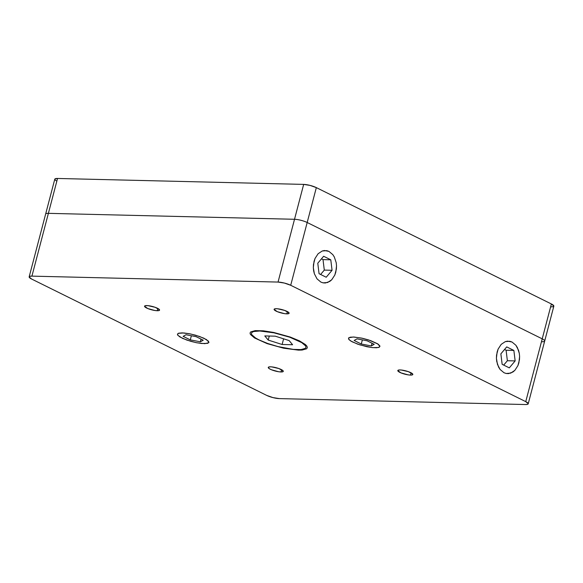 <?xml version="1.0" encoding="UTF-8"?>
<svg xmlns="http://www.w3.org/2000/svg" width="583" height="583" viewBox="0 0 583 583"><rect width="100%" height="100%" fill="white"/><g stroke="black" fill="none" stroke-linecap="round" stroke-linejoin="round"><path stroke-width="0.87" d="M410.505 375.088A7.761 1.713 14.7 0 1 402.153 373.339A7.761 1.713 14.7 0 1 397.803 370.548A7.761 1.713 14.7 0 1 400.12 369.943A7.761 1.713 14.7 0 1 408.472 371.692A7.761 1.713 14.7 0 1 412.822 374.483A7.761 1.713 14.7 0 1 410.505 375.088L411.102 372.821L410.505 375.088L408.027 374.84L400.987 372.887L397.788 370.606L399.158 369.965L401.279 370.016L408.348 371.648L412.72 374.053L412.196 374.942L410.505 375.088M280.97 371.961A7.761 1.713 14.7 0 1 272.611 370.212A7.761 1.713 14.7 0 1 268.26 367.421A7.761 1.713 14.7 0 1 270.578 366.816A7.761 1.713 14.7 0 1 278.929 368.565A7.761 1.713 14.7 0 1 283.28 371.356A7.761 1.713 14.7 0 1 280.97 371.961L281.56 369.702L280.97 371.961L278.492 371.714L271.445 369.76L269.419 368.762L268.253 367.479L269.616 366.838L271.736 366.889L278.812 368.529L283.178 370.926L283.112 371.604L280.97 371.961M157.257 310.724A7.761 1.713 14.7 0 1 148.905 308.975A7.761 1.713 14.7 0 1 144.555 306.184A7.761 1.713 14.7 0 1 146.872 305.579A7.761 1.713 14.7 0 1 155.224 307.336A7.761 1.713 14.7 0 1 159.574 310.127A7.761 1.713 14.7 0 1 157.257 310.724L157.855 308.465L157.257 310.724L154.787 310.477L147.739 308.524L144.54 306.243L145.182 305.725L148.031 305.66L155.1 307.292L159.472 309.69L159.407 310.367L157.257 310.724M286.8 313.851A7.761 1.713 14.7 0 1 278.448 312.102A7.761 1.713 14.7 0 1 274.097 309.311A7.761 1.713 14.7 0 1 276.408 308.706A7.761 1.713 14.7 0 1 284.766 310.455A7.761 1.713 14.7 0 1 289.117 313.246A7.761 1.713 14.7 0 1 286.8 313.851L287.397 311.592L286.8 313.851L284.322 313.603L277.282 311.65L274.083 309.369L275.446 308.728L277.574 308.779L284.642 310.418L289.015 312.816L288.949 313.494L286.8 313.851M279.33 398.604A9.241 2.04 14.7 0 1 266.664 395.383L272.939 397.591L279.33 398.604L525.458 404.536L279.33 398.604M31.919 276.131L48.389 213.342A9.241 2.04 -165.3 0 0 45.634 214.056A9.241 2.04 14.7 0 1 48.389 213.342L31.919 276.131L278.047 282.07L294.517 219.281L48.389 213.342L57.542 178.464L303.67 184.396L278.047 282.07A9.241 2.04 14.7 0 1 290.713 285.284L307.183 222.502A9.241 2.04 -165.3 0 0 294.517 219.281A9.241 2.04 14.7 0 1 307.183 222.502L290.713 285.284L525.749 401.636L542.219 338.847L307.183 222.502L316.336 187.617L551.372 303.962L525.749 401.636A9.241 2.04 14.7 0 1 528.213 403.822A9.241 2.04 14.7 0 1 525.458 404.536L527.469 404.369L528.227 403.749L525.749 401.636L290.713 285.284L284.438 283.076L278.047 282.07L31.919 276.131L29.908 276.306L29.15 276.918L31.628 279.038A9.241 2.04 14.7 0 1 29.165 276.845A9.241 2.04 14.7 0 1 31.919 276.131M518.892 362.772L517.901 365.658L514.825 370.387L510.708 373.135L506.182 373.484L503.982 372.726L500.119 369.498L497.467 364.419L496.41 358.275L496.548 355.091L498.115 349.1L501.191 344.371L505.308 341.623L507.56 341.135L512.034 342.032L515.897 345.26L517.405 347.614L519.3 353.334L519.606 356.483L519.468 359.675L517.901 365.658L514.825 370.387L512.858 372.041L508.456 373.623L506.182 373.484L503.982 372.726L500.119 369.498L498.611 367.144L496.723 361.424L496.41 358.275L497.124 351.994L498.115 349.1L501.191 344.371L505.308 341.623L509.834 341.274L512.034 342.032L515.897 345.26L518.557 350.339L519.3 353.334L519.606 356.483L518.892 362.772M335.808 272.137L334.817 275.03L331.742 279.76L327.624 282.507L323.099 282.857L320.898 282.099L317.035 278.871L314.375 273.791L313.326 267.648L313.465 264.463L315.031 258.473L318.107 253.743L322.224 250.996L324.476 250.508L328.95 251.404L332.813 254.633L334.321 256.986L336.209 262.707L336.522 265.855L336.384 269.04L334.817 275.03L331.742 279.76L329.774 281.414L325.372 282.995L323.099 282.857L320.898 282.099L317.035 278.871L314.375 273.791L313.632 270.796L313.326 267.648L314.04 261.366L315.031 258.473L318.107 253.743L322.224 250.996L326.75 250.646L328.95 251.404L332.813 254.633L334.321 256.986L336.209 262.707L336.522 265.855L335.808 272.137M528.213 403.822L544.69 341.033A9.241 2.04 -165.3 0 0 542.219 338.847A9.241 2.04 14.7 0 1 544.69 341.033A9.241 2.04 14.7 0 1 541.928 341.755M31.628 279.038L266.664 395.383L31.628 279.038M259.821 330.998L273.981 332.835L289.722 337.2L301.746 342.622L305.594 345.916L305.995 347.271L305.346 348.364L301.047 349.589L293.336 349.399L278.062 346.601L267.655 343.467L258.932 339.86L255.631 338.045L251.783 334.751L251.382 333.396L252.031 332.303L253.7 331.523L259.821 330.998M353.298 337.01L361.467 338.067L370.555 340.589L377.493 343.715L379.941 346.404L378.607 347.483L372.639 347.628L366.904 346.725L357.824 344.203L350.879 341.077L348.656 339.175L348.802 337.761L353.298 337.01M182.304 332.886L190.473 333.942L199.554 336.464L206.499 339.59L208.947 342.279L207.614 343.358L201.645 343.504L195.91 342.6L186.822 340.078L179.885 336.952L177.662 335.05L177.808 333.636L178.77 333.185L182.304 332.886M544.69 341.033L553.835 306.155A9.241 2.04 -165.3 0 0 551.372 303.962L542.219 338.847L307.183 222.502L316.336 187.617A9.241 2.04 -165.3 0 0 303.67 184.396L294.517 219.281L48.389 213.342L57.542 178.464A9.241 2.04 -165.3 0 0 54.787 179.178L29.165 276.845M56.165 180.774L54.904 179.695L54.984 178.894L57.542 178.464L303.67 184.396L310.061 185.409L316.336 187.617L551.372 303.962L553.85 306.082L553.092 306.694L551.081 306.869M361.278 344.006L362.364 339.882L361.278 344.006L354.136 340.472L357.044 338.861L367.093 340.785L374.235 344.32L367.093 340.785L357.044 338.861L354.136 340.472L361.278 344.006L371.327 345.93L361.278 344.006M372.034 343.234L371.327 345.93L374.235 344.32L371.327 345.93L372.034 343.234M379.314 347.198L376.465 347.774L371.75 347.534L359.755 344.852L352.096 341.769L349.144 339.765L348.488 338.162L350.215 337.207L354.07 337.04L362.488 338.286L368.616 339.94L378.017 344.057L379.854 345.894L379.314 347.198M268.216 340.078L269.28 336.027L268.216 340.078L282.114 344.495L268.216 340.078L264.791 335.925L275.263 336.172L289.161 340.589L292.586 344.75L282.114 344.495L283.6 338.825L282.114 344.495L292.586 344.75L289.161 340.589L275.263 336.172L264.791 335.925L268.216 340.078M298.481 350.135L283.63 348.204L267.116 343.62L254.501 337.936L250.457 334.474L250.034 333.053L250.719 331.909L255.23 330.627L263.319 330.823L273.748 332.463L290.261 337.047L299.414 340.836L305.412 344.546L306.92 346.193L307.343 347.614L306.658 348.758L302.147 350.04L298.481 350.135M506.095 350.237L504.55 349.472L506.095 350.237L513.863 350.427L515.153 360.913L507.378 360.731L506.095 350.237L507.378 360.731L515.153 360.913L509.294 367.866L502.152 364.331L500.863 353.845L506.722 346.892L500.863 353.845L502.152 364.331L509.294 367.866L515.153 360.913L513.863 350.427L506.722 346.892L513.863 350.427L506.095 350.237M503.697 365.096L507.378 360.731L503.697 365.096M196.099 336.661L203.241 340.195L200.333 341.806L201.04 339.109L200.333 341.806L190.284 339.882L191.37 335.757L190.284 339.882L183.142 336.347L186.05 334.737L183.142 336.347L190.284 339.882L200.333 341.806L203.241 340.195L196.099 336.661L186.05 334.737L196.099 336.661M189.46 333.746L195.611 335.21L203.853 338.191L208.51 341.201L208.765 342.717L204.801 343.664L196.916 342.804L190.772 341.332L182.53 338.351L177.873 335.342L177.443 334.511L178.383 333.316L183.885 332.966L189.46 333.746M323.011 259.61L321.466 258.845L323.011 259.61L330.78 259.799L332.062 270.286L324.294 270.097L323.011 259.61L324.294 270.097L332.062 270.286L326.21 277.238L319.061 273.704L317.779 263.217L323.638 256.265L317.779 263.217L319.061 273.704L326.21 277.238L332.062 270.286L330.78 259.799L323.638 256.265L330.78 259.799L323.011 259.61M320.614 274.469L324.294 270.097L320.614 274.469"/></g></svg>
